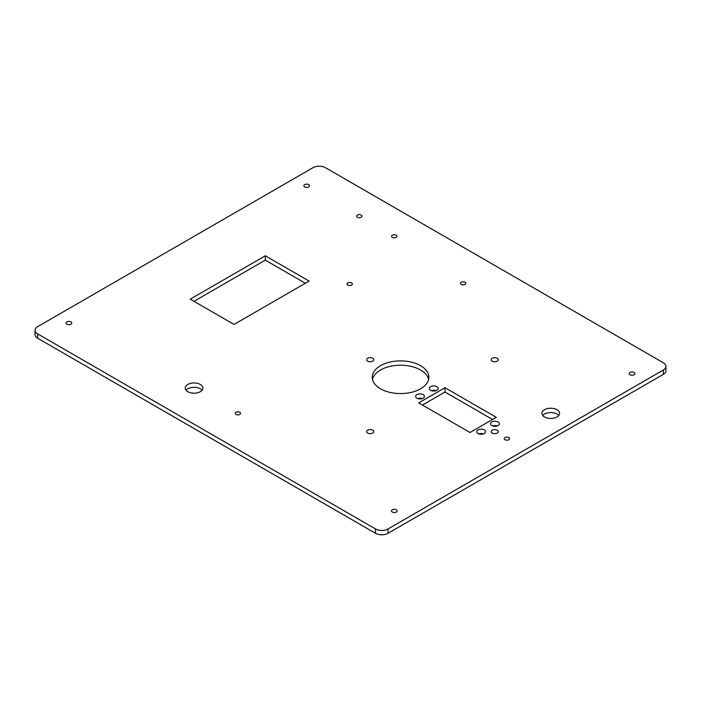 <?xml version="1.0" encoding="UTF-8"?>
<svg xmlns="http://www.w3.org/2000/svg" width="701" height="701" viewBox="0 0 701 701"><rect width="100%" height="100%" fill="white"/><g stroke="black" fill="none" stroke-linecap="round" stroke-linejoin="round"><path stroke-width="1.05" d="M202.081 390.238A8.85 5.109 0 0 0 200.328 388.792A8.85 5.109 0 0 0 186.054 390.238M200.328 384.455A8.85 5.109 0 0 0 190.681 383.351A8.85 5.109 0 0 0 185.222 388.074A8.85 5.109 0 0 0 187.815 391.684A8.85 5.109 0 0 0 197.454 392.788A8.85 5.109 0 0 0 202.922 388.074A8.85 5.109 0 0 0 200.328 384.455M558.741 415.527A8.85 5.109 0 0 0 556.988 414.081A8.85 5.109 0 0 0 542.714 415.527M556.988 409.743A8.85 5.109 0 0 0 547.341 408.639A8.85 5.109 0 0 0 541.882 413.362A8.85 5.109 0 0 0 544.475 416.972A8.85 5.109 0 0 0 554.114 418.076A8.85 5.109 0 0 0 559.582 413.362A8.85 5.109 0 0 0 556.988 409.743M508.821 437.555A2.673 1.542 0 0 0 505.903 437.222A2.673 1.542 0 0 0 504.256 438.642A2.673 1.542 0 0 0 505.035 439.737A2.673 1.542 0 0 0 507.953 440.07A2.673 1.542 0 0 0 509.601 438.642A2.673 1.542 0 0 0 508.821 437.555M239.76 412.267A2.673 1.542 0 0 0 236.85 411.934A2.673 1.542 0 0 0 235.203 413.362A2.673 1.542 0 0 0 235.983 414.449A2.673 1.542 0 0 0 238.892 414.782A2.673 1.542 0 0 0 240.539 413.362A2.673 1.542 0 0 0 239.76 412.267M465.017 282.214A2.673 1.542 0 0 0 462.108 281.881A2.673 1.542 0 0 0 460.461 283.309A2.673 1.542 0 0 0 461.24 284.396A2.673 1.542 0 0 0 464.15 284.729A2.673 1.542 0 0 0 465.797 283.309A2.673 1.542 0 0 0 465.017 282.214M351.551 282.906A2.655 1.533 0 0 0 348.66 282.573A2.655 1.533 0 0 0 347.021 283.984A2.655 1.533 0 0 0 347.801 285.07A2.655 1.533 0 0 0 350.693 285.403A2.655 1.533 0 0 0 352.331 283.984A2.655 1.533 0 0 0 351.551 282.906M396.109 235.221A2.655 1.533 0 0 0 393.208 234.888A2.655 1.533 0 0 0 391.57 236.298A2.655 1.533 0 0 0 392.35 237.385A2.655 1.533 0 0 0 395.241 237.718A2.655 1.533 0 0 0 396.88 236.298A2.655 1.533 0 0 0 396.109 235.221M361.19 215.058A2.655 1.533 0 0 0 358.299 214.725A2.655 1.533 0 0 0 356.66 216.145A2.655 1.533 0 0 0 357.431 217.231A2.655 1.533 0 0 0 360.332 217.564A2.655 1.533 0 0 0 361.97 216.145A2.655 1.533 0 0 0 361.19 215.058M497.316 425.963A4.425 2.559 0 0 0 492.637 425.963M498.104 421.993A4.425 2.559 0 0 0 493.285 421.441A4.425 2.559 0 0 0 490.551 423.798A4.425 2.559 0 0 0 491.848 425.603A4.425 2.559 0 0 0 496.667 426.155A4.425 2.559 0 0 0 499.401 423.798A4.425 2.559 0 0 0 498.104 421.993M483.55 433.91A4.425 2.559 0 0 0 478.871 433.91M484.338 429.941A4.425 2.559 0 0 0 479.519 429.389A4.425 2.559 0 0 0 476.785 431.746A4.425 2.559 0 0 0 478.082 433.551A4.425 2.559 0 0 0 482.901 434.103A4.425 2.559 0 0 0 485.635 431.746A4.425 2.559 0 0 0 484.338 429.941M422.361 398.58A4.425 2.559 0 0 0 417.673 398.58M423.15 394.61A4.425 2.559 0 0 0 418.322 394.058A4.425 2.559 0 0 0 415.597 396.415A4.425 2.559 0 0 0 416.885 398.221A4.425 2.559 0 0 0 421.713 398.773A4.425 2.559 0 0 0 424.438 396.415A4.425 2.559 0 0 0 423.15 394.61M436.127 390.632A4.425 2.559 0 0 0 431.439 390.632M436.916 386.663A4.425 2.559 0 0 0 432.088 386.111A4.425 2.559 0 0 0 429.363 388.468A4.425 2.559 0 0 0 430.651 390.273A4.425 2.559 0 0 0 435.479 390.825A4.425 2.559 0 0 0 438.204 388.468A4.425 2.559 0 0 0 436.916 386.663M396.302 509.741A2.83 1.639 0 0 0 393.217 509.39A2.83 1.639 0 0 0 391.465 510.898A2.83 1.639 0 0 0 392.297 512.054A2.83 1.639 0 0 0 395.382 512.405A2.83 1.639 0 0 0 397.134 510.898A2.83 1.639 0 0 0 396.302 509.741M70.932 321.89A2.83 1.639 0 0 0 67.848 321.531A2.83 1.639 0 0 0 66.096 323.047A2.83 1.639 0 0 0 66.928 324.204A2.83 1.639 0 0 0 70.012 324.554A2.83 1.639 0 0 0 71.756 323.047A2.83 1.639 0 0 0 70.932 321.89M634.072 372.468A2.83 1.639 0 0 0 630.988 372.108A2.83 1.639 0 0 0 629.244 373.624A2.83 1.639 0 0 0 630.068 374.772A2.83 1.639 0 0 0 633.152 375.131A2.83 1.639 0 0 0 634.904 373.624A2.83 1.639 0 0 0 634.072 372.468M308.703 184.608A2.83 1.639 0 0 0 305.618 184.258A2.83 1.639 0 0 0 303.866 185.765A2.83 1.639 0 0 0 304.698 186.922A2.83 1.639 0 0 0 307.783 187.281A2.83 1.639 0 0 0 309.535 185.765A2.83 1.639 0 0 0 308.703 184.608M428.626 379.399A28.32 16.351 0 0 0 420.582 370.005A28.32 16.351 0 0 0 391.482 366.08A28.32 16.351 0 0 0 372.494 379.399M420.582 365.677A28.32 16.351 0 0 0 389.721 362.128A28.32 16.351 0 0 0 372.24 377.234A28.32 16.351 0 0 0 380.538 388.792A28.32 16.351 0 0 0 411.391 392.341A28.32 16.351 0 0 0 428.872 377.234A28.32 16.351 0 0 0 420.582 365.677M372.713 430.16A3.54 2.042 0 0 0 368.857 429.713A3.54 2.042 0 0 0 366.667 431.606A3.54 2.042 0 0 0 367.71 433.043A3.54 2.042 0 0 0 371.565 433.49A3.54 2.042 0 0 0 373.747 431.606A3.54 2.042 0 0 0 372.713 430.16M372.713 358.264A3.54 2.042 0 0 0 368.857 357.825A3.54 2.042 0 0 0 366.667 359.709A3.54 2.042 0 0 0 367.71 361.155A3.54 2.042 0 0 0 371.565 361.602A3.54 2.042 0 0 0 373.747 359.709A3.54 2.042 0 0 0 372.713 358.264M497.228 358.264A3.54 2.042 0 0 0 493.373 357.825A3.54 2.042 0 0 0 491.191 359.709A3.54 2.042 0 0 0 492.225 361.155A3.54 2.042 0 0 0 496.08 361.602A3.54 2.042 0 0 0 498.271 359.709A3.54 2.042 0 0 0 497.228 358.264M497.228 430.16A3.54 2.042 0 0 0 493.373 429.713A3.54 2.042 0 0 0 491.191 431.606A3.54 2.042 0 0 0 492.225 433.043A3.54 2.042 0 0 0 496.08 433.49A3.54 2.042 0 0 0 498.271 431.606A3.54 2.042 0 0 0 497.228 430.16M496.29 417.332L444.986 387.706L418.707 402.882L470.012 432.508L496.29 417.332M388.047 528.957L663.356 370.005A8.85 5.109 0 0 0 665.95 366.395A8.85 5.109 0 0 0 663.356 362.785L325.474 167.705A8.85 5.109 0 0 0 312.953 167.705L37.644 326.657A8.85 5.109 0 0 0 35.05 330.267A8.85 5.109 0 0 0 37.644 333.886L375.526 528.957A8.85 5.109 0 0 0 388.047 528.957L388.047 533.295L663.356 374.343A8.85 5.109 0 0 0 665.95 370.733L665.95 366.395M309.115 281.083L265.311 255.795L190.225 299.152L234.029 324.44L309.115 281.083M35.05 330.267L35.05 334.605A8.85 5.109 0 0 0 37.644 338.215L375.526 533.295A8.85 5.109 0 0 0 388.047 533.295M492.54 419.496L444.986 392.043L422.458 405.047M305.356 283.257L265.311 260.132L193.975 301.316M444.986 387.706L444.986 392.043M265.311 255.795L265.311 260.132M663.356 370.005L663.356 374.343M37.644 333.886L37.644 338.215M375.526 528.957L375.526 533.295"/></g></svg>
